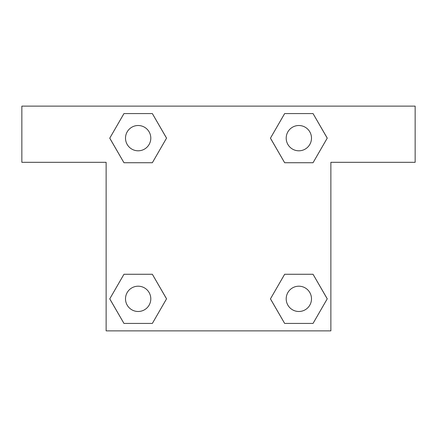 <?xml version="1.0" encoding="UTF-8"?>
<svg xmlns="http://www.w3.org/2000/svg" width="437" height="437" viewBox="0 0 437 437"><rect width="100%" height="100%" fill="white"/><g stroke="black" fill="none" stroke-linecap="round" stroke-linejoin="round"><path stroke-width="0.66" d="M299.482 162.733L284.651 162.733L313.039 162.733L284.651 162.733L270.459 138.152L284.651 113.571L313.039 113.571L327.231 138.152L313.039 162.733L284.651 162.733L299.482 162.733L284.651 162.733L270.432 138.174M123.961 162.733L152.349 162.733L123.961 162.733L109.769 138.152L123.961 113.571L152.349 113.571L166.541 138.152L152.349 162.733L123.961 162.733L109.736 138.174M137.518 274.267L152.349 274.267L123.961 274.267L152.349 274.267L166.541 298.848L152.349 323.429L123.961 323.429L109.769 298.848L123.961 274.267L152.349 274.267L137.518 274.267L152.349 274.267L166.568 298.826M313.039 274.267L284.651 274.267L313.039 274.267L327.231 298.848L313.039 323.429L284.651 323.429L270.459 298.848L284.651 274.267L313.039 274.267L327.264 298.826M415.15 106.131L21.85 106.131L21.85 162.313L106.131 162.313L106.131 330.869L330.869 330.869L330.869 162.313L415.15 162.313L415.15 106.131M152.349 113.571L123.961 113.571L152.349 113.571L166.568 138.136M123.961 323.429L152.349 323.429L123.961 323.429L109.736 298.864M284.651 323.429L313.039 323.429L284.651 323.429L270.432 298.864M313.039 113.571L284.651 113.571L313.039 113.571L327.264 138.136M311.488 298.848A12.64 12.64 0 0 0 292.522 287.896A12.64 12.64 0 0 0 292.522 309.795A12.64 12.64 0 0 0 311.488 298.848M150.798 298.848A12.64 12.64 0 0 0 131.832 287.896A12.64 12.64 0 0 0 131.832 309.795A12.64 12.64 0 0 0 150.798 298.848M311.488 138.152A12.64 12.64 0 0 0 292.522 127.205A12.64 12.64 0 0 0 292.522 149.104A12.64 12.64 0 0 0 311.488 138.152M150.798 138.152A12.64 12.64 0 0 0 131.832 127.205A12.64 12.64 0 0 0 131.832 149.104A12.64 12.64 0 0 0 150.798 138.152M284.651 274.267L299.482 274.267M152.349 162.733L137.518 162.733"/></g></svg>
